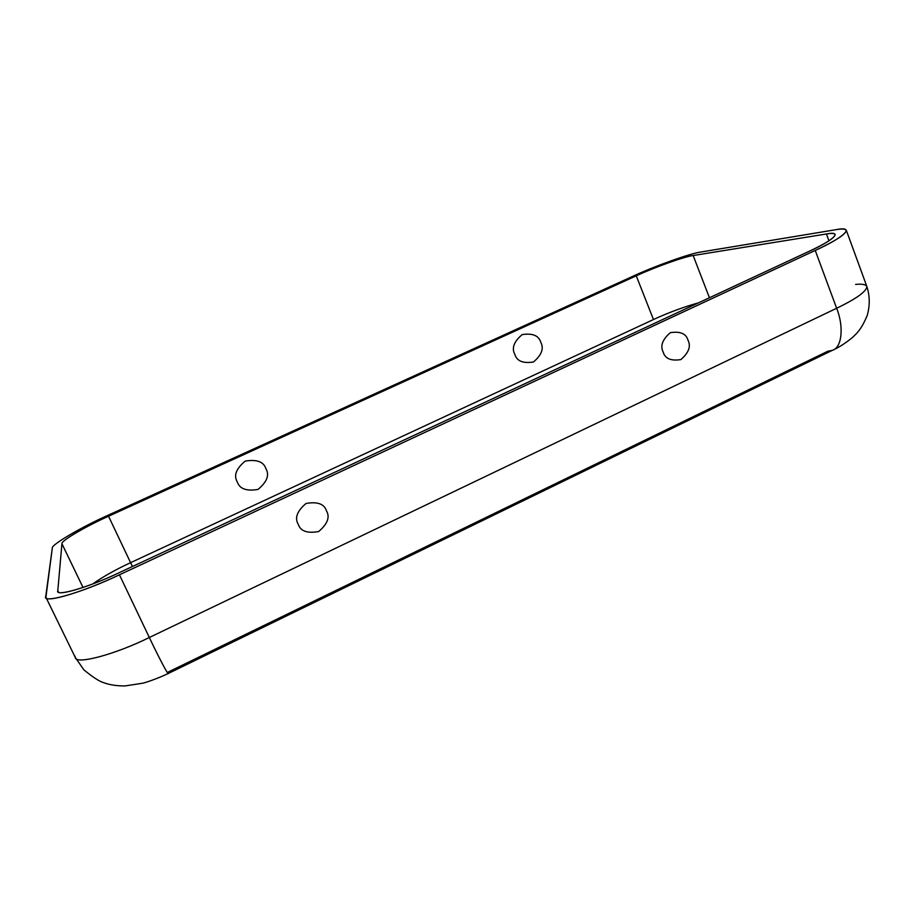 <?xml version="1.0" encoding="UTF-8"?>
<svg xmlns="http://www.w3.org/2000/svg" width="915" height="915" viewBox="0 0 915 915"><rect width="100%" height="100%" fill="white"/><g stroke="black" fill="none" stroke-linecap="round" stroke-linejoin="round"><path stroke-width="1.37" d="M298.199 524.215C300.475 531.158 307.291 533.605 318.66 531.535C327.524 523.998 330.143 517.112 326.483 510.867C324.265 503.925 317.459 501.466 306.068 503.456C297.123 511.005 294.493 517.924 298.199 524.215C294.493 517.924 297.123 511.005 306.068 503.456C317.459 501.466 324.265 503.925 326.483 510.867C330.143 517.112 327.524 523.998 318.66 531.535C307.291 533.605 300.475 531.158 298.199 524.215M688.023 340.288C686.193 333.678 680.303 331.127 670.34 332.671C662.437 339.511 660.047 345.973 663.169 352.023C665.045 358.646 670.958 361.162 680.897 359.572C688.743 352.733 691.122 346.305 688.023 340.288C691.122 346.305 688.743 352.733 680.897 359.572C670.958 361.162 665.045 358.646 663.169 352.023C660.047 345.973 662.437 339.511 670.34 332.671C680.303 331.127 686.193 333.678 688.023 340.288M237.271 481.885C239.604 488.885 246.524 491.389 258.041 489.411C267.02 481.919 269.651 475.022 265.922 468.72C263.657 461.732 256.749 459.204 245.209 461.114C236.15 468.617 233.508 475.548 237.271 481.885C233.508 475.548 236.15 468.617 245.209 461.114C256.749 459.204 263.657 461.732 265.922 468.72C269.651 475.022 267.02 481.919 258.041 489.411C246.524 491.389 239.604 488.885 237.271 481.885M540.811 342.359C538.844 335.611 532.633 333.026 522.191 334.593C513.944 341.581 511.474 348.146 514.802 354.311C516.815 361.07 523.037 363.632 533.456 361.997C541.646 355.031 544.105 348.478 540.811 342.359C544.105 348.478 541.646 355.031 533.456 361.997C523.037 363.632 516.815 361.07 514.802 354.311C511.474 348.146 513.944 341.581 522.191 334.593C532.633 333.026 538.844 335.611 540.811 342.359M827.915 351.188L168.12 672.09L168.337 673.451C168.452 675.785 158.741 657.347 149.328 637.492L836.642 308.252C856.68 298.576 866.745 291.302 866.825 286.429C866.745 291.302 856.68 298.576 836.642 308.252C843.973 326.278 842.155 347.677 832.295 350.365L827.915 351.188M52.304 548.142L45.773 596.237C41.358 604.312 82.03 592.794 119.43 574.803L815.242 250.436C845.952 236.585 855.674 225.628 835.578 229.745L700.867 252.025C690.631 253.226 654.179 266.311 632.768 276.319L108.336 515.122C81.641 526.971 50.805 544.928 52.304 548.142C50.805 544.928 81.641 526.971 108.336 515.122L632.768 276.319C654.179 266.311 690.631 253.226 700.867 252.025L835.578 229.745C841.823 228.659 845.414 228.864 846.341 230.34C845.895 234.229 835.532 240.919 815.242 250.436L836.642 308.252L815.242 250.436L119.43 574.803L149.328 637.492C158.741 657.347 168.452 675.785 168.337 673.451L832.295 350.365C842.155 347.677 843.973 326.278 836.642 308.252L149.328 637.492L119.43 574.803C85.026 591.307 45.498 603.385 45.91 597.289L52.304 548.142M119.041 572.756C88.252 587.556 54.477 597.209 57.805 590.655L61.934 543.75C60.47 541.165 86.102 526.194 108.542 516.232L636.257 275.827C654.214 267.42 684.786 256.463 693.158 255.537L826.451 233.977C843.024 230.649 834.537 239.867 809.18 251.293L119.041 572.756L809.18 251.293C826.108 243.367 834.777 237.774 835.178 234.514C834.423 233.302 831.518 233.119 826.451 233.977L693.158 255.537L709.445 297.752L693.158 255.537C684.786 256.463 654.214 267.42 636.257 275.827L653.459 319.541C668.282 312.678 683.333 307.097 698.625 302.796C683.333 307.097 668.282 312.678 653.459 319.541L636.257 275.827L108.542 516.232L130.593 562.668L653.459 319.541L130.593 562.668L132.412 566.522L108.542 516.232C86.102 526.194 60.47 541.165 61.934 543.75L57.805 590.655L58.468 592.028L57.931 591.433C57.588 596.511 90.471 586.458 119.041 572.756M828.956 240.817L826.451 233.977L828.956 240.817M83.036 587.487L61.934 543.75L83.036 587.487M92.667 583.999C102.915 576.759 115.553 569.645 130.593 562.668C115.553 569.645 102.915 576.759 92.667 583.999M855.617 284.405C861.976 283.776 865.716 284.451 866.825 286.429C869.913 295.911 870.028 305.644 867.157 315.629C861.072 330.155 856.326 333.7 852.586 337.383C845.654 343.056 839.364 347.151 833.691 349.69M45.91 597.289L75.293 657.485C75.636 665.068 115.439 654.339 149.328 637.492C115.439 654.339 75.636 665.068 75.293 657.485L75.007 656.146M846.341 230.34L866.825 286.429M75.293 657.485L83.917 669.871C92.895 677.249 99.529 681.526 103.807 682.727C109.709 684.889 116.765 685.964 124.966 685.941L142.809 683.196C147.258 682.133 159.199 677.889 168.337 673.451"/></g></svg>

